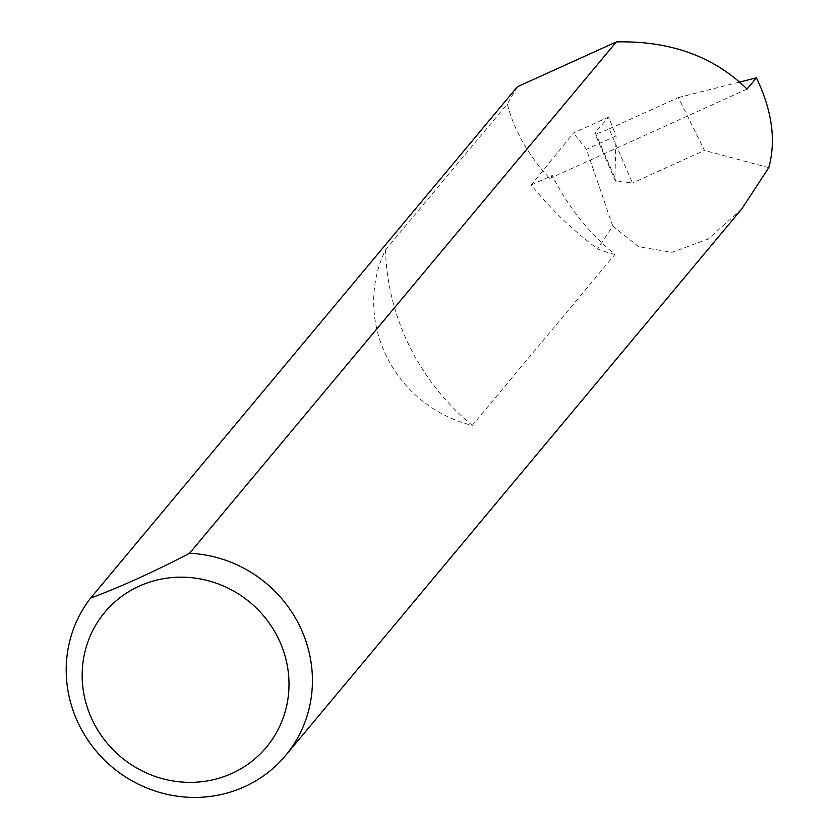 <?xml version="1.0" encoding="UTF-8"?>
<svg xmlns="http://www.w3.org/2000/svg" width="838" height="838" viewBox="0 0 838 838"><rect width="100%" height="100%" fill="white"/><g stroke="black" fill="none" stroke-linecap="round" stroke-linejoin="round"><path stroke-width="0.63" stroke-dasharray="4.19 3.14" d="M472.265 425.411A232.566 222.531 39.8 0 1 409.604 346.387A232.566 222.531 39.8 0 1 385.511 249.892A125.312 119.897 -140.2 0 0 386.706 356.768A125.312 119.897 -140.2 0 0 472.265 425.411L614.924 254.48A232.566 222.531 39.8 0 1 552.273 175.456L549.78 178.442C528.286 155.418 514.123 130.592 507.315 103.954L385.511 249.892M614.914 177.813L615.501 181.144L632.491 183.04L609.1 128.937C598.699 133.472 594.069 134.646 595.2 132.456L614.914 177.813L616.066 135.892L608.671 117.069L595.263 132.373M615.501 181.144L594.833 133.336L595.2 132.456M614.924 254.48A125.312 119.897 39.8 0 1 597.651 248.928A354.264 338.971 39.8 0 1 531.229 184.989L573.433 133.032L608.671 117.069M741.84 208.84L708.351 238.966L672.17 252.311L638.881 246.854L612.735 226.019L597.651 248.928M517.423 86.733L507.315 103.954M612.735 226.019L586.422 149.321L573.433 133.032M609.1 128.937L678.361 97.554L704.486 150.421L632.491 183.04M768.781 167.621L704.486 150.421M678.361 97.554L739.87 82.019M531.229 184.989L552.273 175.456M747.067 89.058L549.78 178.442M616.066 135.892L586.422 149.321"/><path stroke-width="1.26" d="M278.059 637.865A105.263 100.717 -140.2 0 0 139.286 586.108A105.263 100.717 -140.2 0 0 93.102 721.665A105.263 100.717 -140.2 0 0 231.864 773.432A105.263 100.717 -140.2 0 0 278.059 637.865M189.566 553.269A125.312 119.897 39.8 0 1 299.407 625.41A125.312 119.897 39.8 0 1 285.517 755.583A125.312 119.897 39.8 0 1 79.222 725.174A125.312 119.897 39.8 0 1 90.609 598.102C120.305 587.082 153.281 572.145 189.566 553.269L616.37 41.9C670.243 40.706 713.808 56.418 747.067 89.058L756.431 77.829C772.091 110.616 776.208 140.543 768.781 167.621L741.84 208.84L285.517 755.583M90.609 598.102L517.423 86.733L616.37 41.9M739.87 82.019L756.431 77.829"/></g></svg>
